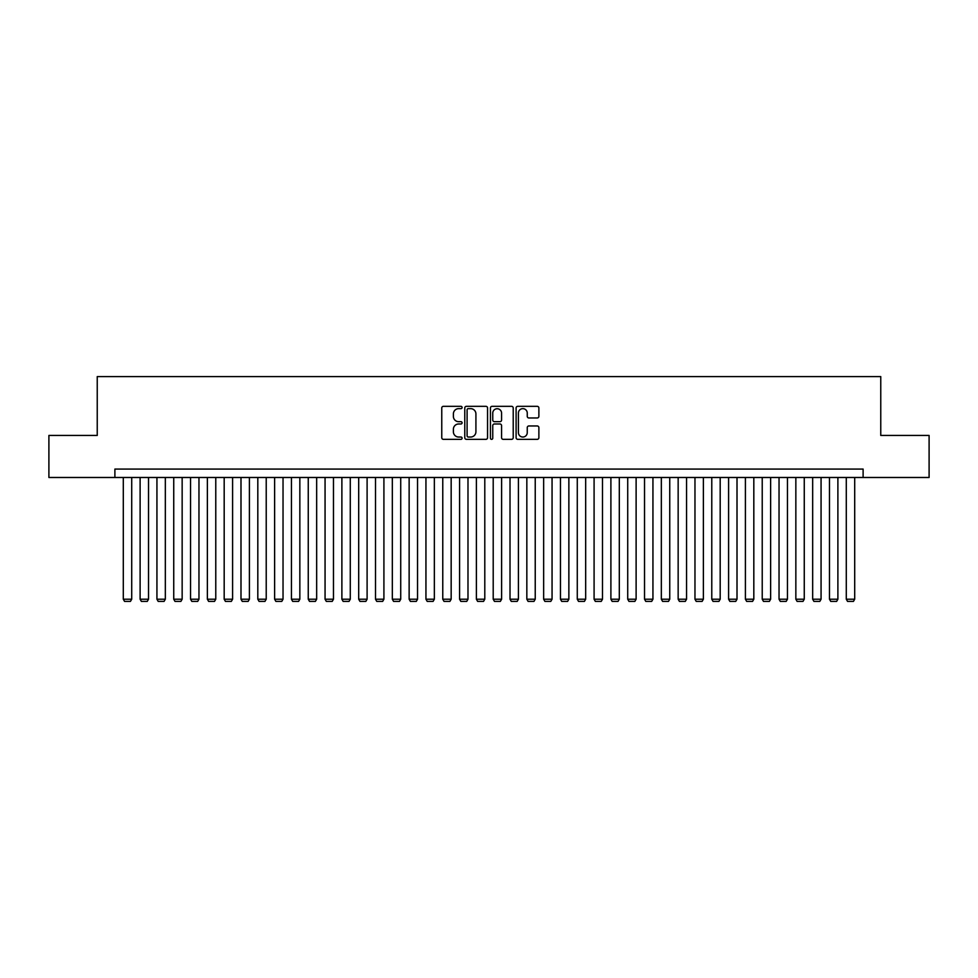 <?xml version="1.0" encoding="UTF-8"?>
<svg xmlns="http://www.w3.org/2000/svg" width="978" height="978" viewBox="0 0 978 978"><rect width="100%" height="100%" fill="white"/><g stroke="black" fill="none" stroke-linecap="round" stroke-linejoin="round"><path stroke-width="1.47" d="M462.093 407.484A1.161 1.161 0 0 0 460.944 406.335L443.413 406.335A1.65 1.65 0 0 0 441.763 407.985L441.763 437.692A1.65 1.65 0 0 0 443.413 439.342L460.944 439.342A1.161 1.161 0 0 0 462.093 438.181A1.161 1.161 0 0 0 460.944 437.032L458.67 437.032A5.281 5.281 0 0 1 453.389 431.75L453.389 429.269A5.281 5.281 0 0 1 458.67 423.987L460.944 423.987A1.161 1.161 0 0 0 462.093 422.838A1.161 1.161 0 0 0 460.944 421.677L458.67 421.677A5.281 5.281 0 0 1 453.389 416.396L453.389 413.926A5.281 5.281 0 0 1 458.67 408.645L460.944 408.645A1.161 1.161 0 0 0 462.093 407.484M537.228 417.973A1.65 1.65 0 0 0 538.878 416.322L538.878 407.985A1.65 1.65 0 0 0 537.228 406.335L517.753 406.335A1.65 1.65 0 0 0 516.103 407.985L516.103 437.692A1.65 1.65 0 0 0 517.753 439.342L537.228 439.342A1.65 1.65 0 0 0 538.878 437.692L538.878 427.618A1.65 1.65 0 0 0 537.228 425.968L528.902 425.968A1.65 1.65 0 0 0 527.252 427.618L527.252 432.618A4.413 4.413 0 0 1 522.839 437.032A4.413 4.413 0 0 1 518.413 432.618L518.413 413.058A4.413 4.413 0 0 1 522.839 408.645A4.413 4.413 0 0 1 527.252 413.058L527.252 416.322A1.65 1.65 0 0 0 528.902 417.973L537.228 417.973M114.891 477.484L48.9 477.484L48.9 435.442L97.238 435.442L97.238 376.603L880.762 376.603L880.762 435.442L929.1 435.442L929.1 477.484L863.109 477.484L863.109 469.073L114.891 469.073L114.891 477.484L863.109 477.484M487.557 407.985A1.65 1.65 0 0 0 485.907 406.335L466.433 406.335A1.65 1.65 0 0 0 464.782 407.985L464.782 437.692A1.65 1.65 0 0 0 466.433 439.342L485.907 439.342A1.65 1.65 0 0 0 487.557 437.692L487.557 407.985M492.093 406.335L511.567 406.335A1.65 1.65 0 0 1 513.218 407.985L513.218 437.692A1.65 1.65 0 0 1 511.567 439.342L503.23 439.342A1.65 1.65 0 0 1 501.58 437.692L501.58 425.638A1.65 1.65 0 0 0 499.929 423.987L494.403 423.987A1.65 1.65 0 0 0 492.753 425.638L492.753 438.181A1.161 1.161 0 0 1 491.604 439.342A1.161 1.161 0 0 1 490.443 438.181L490.443 407.985A1.65 1.65 0 0 1 492.093 406.335M468.242 408.645A1.161 1.161 0 0 0 467.093 409.794L467.093 435.87A1.161 1.161 0 0 0 468.242 437.032L470.638 437.032A5.281 5.281 0 0 0 475.919 431.75L475.919 413.926A5.281 5.281 0 0 0 470.638 408.645L468.242 408.645M501.58 413.144A4.413 4.413 0 0 0 497.166 408.731A4.413 4.413 0 0 0 492.753 413.144L492.753 420.027A1.65 1.65 0 0 0 494.403 421.677L499.929 421.677A1.65 1.65 0 0 0 501.58 420.027L501.58 413.144M131.712 477.484L131.712 599.208L123.301 599.208L123.301 477.484M131.712 599.208L130.441 601.397L124.561 601.397L123.301 599.208M148.522 477.484L148.522 599.208L140.111 599.208L140.111 477.484M148.522 599.208L147.262 601.397L141.37 601.397L140.111 599.208M165.331 477.484L165.331 599.208L156.932 599.208L156.932 477.484M165.331 599.208L164.072 601.397L158.191 601.397L156.932 599.208M182.152 477.484L182.152 599.208L173.742 599.208L173.742 477.484M182.152 599.208L180.893 601.397L175.001 601.397L173.742 599.208M198.962 477.484L198.962 599.208L190.551 599.208L190.551 477.484M198.962 599.208L197.703 601.397L191.822 601.397L190.551 599.208M215.771 477.484L215.771 599.208L207.373 599.208L207.373 477.484M215.771 599.208L214.512 601.397L208.632 601.397L207.373 599.208M232.593 477.484L232.593 599.208L224.182 599.208L224.182 477.484M232.593 599.208L231.334 601.397L225.441 601.397L224.182 599.208M249.402 477.484L249.402 599.208L240.991 599.208L240.991 477.484M249.402 599.208L248.143 601.397L242.263 601.397L240.991 599.208M266.224 477.484L266.224 599.208L257.813 599.208L257.813 477.484M266.224 599.208L264.952 601.397L259.072 601.397L257.813 599.208M283.033 477.484L283.033 599.208L274.622 599.208L274.622 477.484M283.033 599.208L281.774 601.397L275.882 601.397L274.622 599.208M299.843 477.484L299.843 599.208L291.444 599.208L291.444 477.484M299.843 599.208L298.583 601.397L292.703 601.397L291.444 599.208M316.664 477.484L316.664 599.208L308.253 599.208L308.253 477.484M316.664 599.208L315.393 601.397L309.513 601.397L308.253 599.208M333.474 477.484L333.474 599.208L325.063 599.208L325.063 477.484M333.474 599.208L332.214 601.397L326.322 601.397L325.063 599.208M350.283 477.484L350.283 599.208L341.884 599.208L341.884 477.484M350.283 599.208L349.024 601.397L343.144 601.397L341.884 599.208M367.105 477.484L367.105 599.208L358.694 599.208L358.694 477.484M367.105 599.208L365.845 601.397L359.953 601.397L358.694 599.208M383.914 477.484L383.914 599.208L375.503 599.208L375.503 477.484M383.914 599.208L382.655 601.397L376.762 601.397L375.503 599.208M400.723 477.484L400.723 599.208L392.325 599.208L392.325 477.484M400.723 599.208L399.464 601.397L393.584 601.397L392.325 599.208M417.545 477.484L417.545 599.208L409.134 599.208L409.134 477.484M417.545 599.208L416.286 601.397L410.393 601.397L409.134 599.208M434.354 477.484L434.354 599.208L425.943 599.208L425.943 477.484M434.354 599.208L433.095 601.397L427.215 601.397L425.943 599.208M451.164 477.484L451.164 599.208L442.765 599.208L442.765 477.484M451.164 599.208L449.904 601.397L444.024 601.397L442.765 599.208M467.985 477.484L467.985 599.208L459.574 599.208L459.574 477.484M467.985 599.208L466.726 601.397L460.834 601.397L459.574 599.208M484.795 477.484L484.795 599.208L476.384 599.208L476.384 477.484M484.795 599.208L483.535 601.397L477.655 601.397L476.384 599.208M501.616 477.484L501.616 599.208L493.205 599.208L493.205 477.484M501.616 599.208L500.345 601.397L494.465 601.397L493.205 599.208M518.426 477.484L518.426 599.208L510.015 599.208L510.015 477.484M518.426 599.208L517.166 601.397L511.274 601.397L510.015 599.208M535.235 477.484L535.235 599.208L526.836 599.208L526.836 477.484M535.235 599.208L533.976 601.397L528.096 601.397L526.836 599.208M552.057 477.484L552.057 599.208L543.646 599.208L543.646 477.484M552.057 599.208L550.785 601.397L544.905 601.397L543.646 599.208M568.866 477.484L568.866 599.208L560.455 599.208L560.455 477.484M568.866 599.208L567.607 601.397L561.714 601.397L560.455 599.208M585.675 477.484L585.675 599.208L577.277 599.208L577.277 477.484M585.675 599.208L584.416 601.397L578.536 601.397L577.277 599.208M602.497 477.484L602.497 599.208L594.086 599.208L594.086 477.484M602.497 599.208L601.238 601.397L595.345 601.397L594.086 599.208M619.306 477.484L619.306 599.208L610.895 599.208L610.895 477.484M619.306 599.208L618.047 601.397L612.155 601.397L610.895 599.208M636.116 477.484L636.116 599.208L627.717 599.208L627.717 477.484M636.116 599.208L634.856 601.397L628.976 601.397L627.717 599.208M652.937 477.484L652.937 599.208L644.526 599.208L644.526 477.484M652.937 599.208L651.678 601.397L645.786 601.397L644.526 599.208M669.747 477.484L669.747 599.208L661.336 599.208L661.336 477.484M669.747 599.208L668.487 601.397L662.607 601.397L661.336 599.208M686.556 477.484L686.556 599.208L678.157 599.208L678.157 477.484M686.556 599.208L685.297 601.397L679.417 601.397L678.157 599.208M703.378 477.484L703.378 599.208L694.967 599.208L694.967 477.484M703.378 599.208L702.118 601.397L696.226 601.397L694.967 599.208M720.187 477.484L720.187 599.208L711.776 599.208L711.776 477.484M720.187 599.208L718.928 601.397L713.048 601.397L711.776 599.208M737.009 477.484L737.009 599.208L728.598 599.208L728.598 477.484M737.009 599.208L735.737 601.397L729.857 601.397L728.598 599.208M753.818 477.484L753.818 599.208L745.407 599.208L745.407 477.484M753.818 599.208L752.559 601.397L746.666 601.397L745.407 599.208M770.627 477.484L770.627 599.208L762.229 599.208L762.229 477.484M770.627 599.208L769.368 601.397L763.488 601.397L762.229 599.208M787.449 477.484L787.449 599.208L779.038 599.208L779.038 477.484M787.449 599.208L786.178 601.397L780.297 601.397L779.038 599.208M804.258 477.484L804.258 599.208L795.847 599.208L795.847 477.484M804.258 599.208L802.999 601.397L797.107 601.397L795.847 599.208M821.068 477.484L821.068 599.208L812.669 599.208L812.669 477.484M821.068 599.208L819.808 601.397L813.928 601.397L812.669 599.208M837.889 477.484L837.889 599.208L829.478 599.208L829.478 477.484M837.889 599.208L836.63 601.397L830.738 601.397L829.478 599.208M854.699 477.484L854.699 599.208L846.288 599.208L846.288 477.484M854.699 599.208L853.439 601.397L847.559 601.397L846.288 599.208"/></g></svg>
